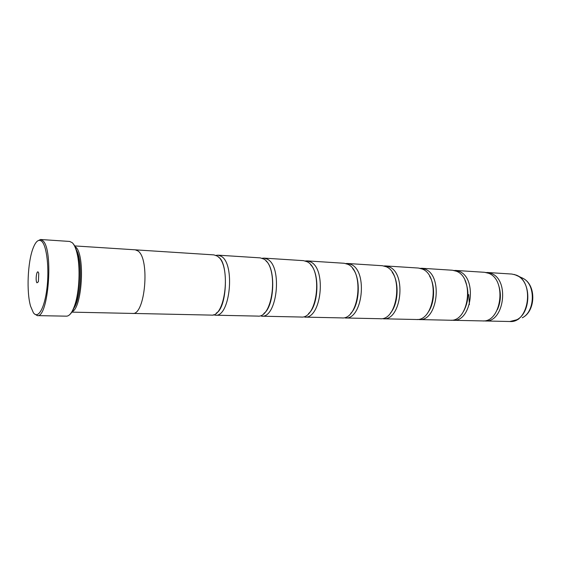 <?xml version="1.0" encoding="UTF-8"?>
<svg xmlns="http://www.w3.org/2000/svg" width="561" height="561" viewBox="0 0 561 561"><rect width="100%" height="100%" fill="white"/><g stroke="black" fill="none" stroke-linecap="round" stroke-linejoin="round"><path stroke-width="0.84" d="M485.812 272.457L491.296 273.466C509.879 279.904 504.115 322.919 485.076 320.976L483.743 320.878M453.793 270.409L459.277 271.426C477.537 277.99 471.773 322.28 453.078 320.289L451.661 320.177M419.916 268.249L425.385 269.266C443.246 275.963 437.51 321.6 419.214 319.567L417.721 319.426M389.46 266.98C406.837 273.81 401.129 320.878 383.331 318.795L416.22 319.504C434.473 321.537 440.217 275.788 422.391 269.077L418.429 268.046L385.596 265.935L389.46 266.98M351.305 264.554C368.107 271.524 362.448 320.107 345.232 317.982L380.155 318.725C397.91 320.815 403.611 273.621 386.277 266.777L382.427 265.732L347.568 263.488L351.305 264.554M310.703 261.966C326.818 269.084 321.222 319.293 304.714 317.112L341.859 317.905C359.012 320.043 364.671 271.321 347.925 264.336L344.202 263.27L307.126 260.886L310.703 261.966M267.422 259.21C282.716 266.475 277.211 318.424 261.538 316.187L301.124 317.035C317.568 319.223 323.15 268.866 307.105 261.742L303.543 260.655L264.028 258.116L267.422 259.21M215.929 255.388L217.998 255.157L221.174 256.265C235.494 263.684 230.108 317.491 215.424 315.198L213.383 314.784M262.092 258.263L264.028 258.116M305.317 260.977L307.126 260.886M345.871 263.544L347.568 263.488M384.005 265.963L385.596 265.935M469.396 304.525L468.765 294.588M33.38 312.729C37.994 319.384 44.473 308.585 46.893 288.733C49.382 268.971 46.893 246.426 41.935 241.532C38.842 238.713 35.883 240.978 33.043 248.32C27.664 262.162 26.388 291.93 30.567 306.18L33.38 312.729M37.496 241.006L40.553 239.498L42.902 240.76C53.73 249.498 48.428 318.473 37.285 315.619L34.375 313.844M38.253 272.155C36.556 269.869 35.231 280.977 36.97 282.828L38.4 281.769L38.758 273.312L38.253 272.155M73.084 243.607C74.774 245.48 76.184 248.691 77.313 253.249C80.847 266.924 79.788 291.741 75.097 305.058C73.575 309.504 71.899 312.582 70.055 314.3M37.285 315.619L66.5 316.166C69.473 316.102 72.194 312.519 74.683 305.408C79.438 291.909 80.518 266.727 76.934 252.864C75.693 247.885 74.143 244.505 72.271 242.71L69.704 241.447L40.553 239.498M75.91 249.308C83.126 258.909 81.366 299.918 73.358 308.866M74.971 246.475L75.588 246.98C85.356 254.098 82.208 308.809 71.906 311.755M455.209 270.416L484.487 272.295L488.617 273.298C507.179 279.743 501.415 322.87 482.404 320.92L453.078 320.289M71.675 312.133L132.473 313.431C145.124 315.829 150.243 258.628 137.929 250.949L135.201 249.813L74.683 245.921M421.416 268.242L452.39 270.234L456.444 271.244C474.676 277.821 468.912 322.217 450.245 320.233L419.214 319.567M217.998 255.157L260.199 257.871L263.579 258.965C278.789 266.244 273.298 318.346 257.702 316.102L215.424 315.198M135.559 249.855L213.909 254.89L217.065 256.005C231.293 263.432 225.915 317.407 211.329 315.107L132.838 313.424M514.241 274.434L518.504 276.321C531.828 283.887 530.559 313.424 516.639 319.819L509.83 321.509C529.093 323.416 534.864 281.377 516.057 275.044L511.863 274.056L487.158 272.471M518.715 319.069L512.228 321.334M511.863 274.056L516.099 275.051L523.918 278.838C536.547 286.124 535.453 311.593 522.249 317.778C534.787 312.014 535.916 285.654 523.918 278.838L521.765 277.695M77.313 253.249L76.934 252.864M75.097 305.058L74.683 305.408M509.83 321.509L485.076 320.976M218.25 257.008C228.776 261.994 227.317 307.758 216.273 313.08M266.082 261.061C276.033 268.705 274.406 306.664 263.838 313.424M310.647 264.778C319.945 273.48 318.571 305.661 308.557 313.536M352.617 268.509C360.989 277.842 359.832 304.826 350.688 313.417M392.202 272.295C399.425 281.853 398.471 304.118 390.456 313.024M429.6 276.201C435.497 285.57 434.726 303.501 428.05 312.33M464.978 280.339C469.333 290.843 468.891 301.145 463.652 311.243M498.498 284.89C501.317 293.249 500.966 301.481 497.439 309.574"/></g></svg>
